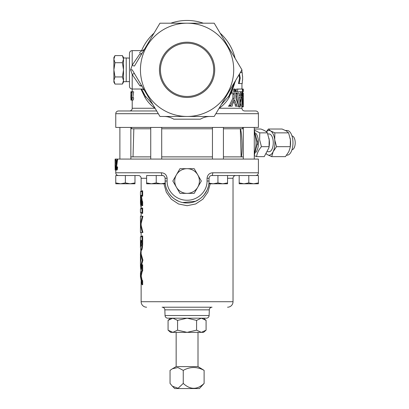 <?xml version="1.0" encoding="UTF-8"?>
<svg xmlns="http://www.w3.org/2000/svg" width="409" height="409" viewBox="0 0 409 409"><rect width="100%" height="100%" fill="white"/><g stroke="black" fill="none" stroke-linecap="round" stroke-linejoin="round"><path stroke-width="0.61" d="M243.304 128.784L223.421 128.784M212.45 128.784L161.708 128.784M150.737 128.784L131.534 128.784L131.534 127.424M242.624 128.784L242.624 127.424M285.482 130.486L287.144 130.486A12.347 5.828 90 0 1 292.788 139.771A12.347 5.828 90 0 1 287.144 155.175L286.617 155.175M290.252 146.673L290.39 139.771A12.347 5.828 90 0 1 290.155 147.429L290.252 146.673L276.53 146.673L273.151 151.657L271.714 156.642L267.501 154.72A12.347 5.828 90 0 1 266.392 153.794M291.99 135.982A6.846 3.236 90 0 1 295.109 141.136A6.846 3.236 90 0 1 291.99 149.679M255.84 133.283A10.971 5.184 90 0 1 258.309 140.108A10.971 5.184 90 0 1 255.84 152.383M256.627 156.642L264.24 156.642L268.871 147.853L269.05 146.673L269.188 139.771L267.384 132.864L259.771 132.864L259.633 139.771L261.443 146.673C258.565 149.991 256.959 153.309 256.627 156.642L254.28 155.676M257.379 140.819A8.891 4.197 90 0 1 257.379 144.842M268.943 138.196L269.05 138.748A10.971 5.184 90 0 1 269.26 140.108A10.971 5.184 90 0 1 269.05 146.918L268.871 147.853M267.777 133.942L269.076 133.942A8.891 4.197 90 0 1 273.14 140.63A8.891 4.197 90 0 1 269.076 151.719L267.588 151.719M130.854 127.424L130.854 159.07L130.854 156.877L150.737 156.877M240.426 128.784C242.154 134.377 242.716 151.458 241.274 156.877M161.708 156.877L212.45 156.877M223.421 156.877L243.304 156.877L243.304 159.07L243.304 127.424M266.412 131.851A12.347 5.828 90 0 1 270.646 130.946A12.347 5.828 90 0 1 274.72 139.771A12.347 5.828 90 0 1 273.151 151.657A12.347 5.828 90 0 1 267.501 154.72L266.32 153.907M266.295 131.754L268.376 129.024L270.646 130.946L274.858 132.864L274.72 139.771L276.53 146.673M267.384 132.864C266.504 131.586 264.342 130.307 260.896 129.024L254.28 129.024M290.073 147.853L288.82 151.657L285.441 156.642L271.714 156.642M290.124 138.089A12.347 5.828 90 0 1 290.155 138.237A12.347 5.828 90 0 1 290.39 139.771L288.585 132.864L274.858 132.864M288.585 132.864L286.315 130.946L282.103 129.024L268.376 129.024M254.28 130.052L259.771 132.864M269.05 146.673L261.443 146.673M214.71 69.827A27.628 27.628 0 0 0 187.082 42.199A27.628 27.628 0 0 0 159.449 69.827A27.628 27.628 0 0 0 187.082 97.46A27.628 27.628 0 0 0 214.71 69.827M160.44 69.827A26.636 26.636 0 0 1 187.082 43.19A26.636 26.636 0 0 1 213.718 69.827A26.636 26.636 0 0 1 187.082 96.468A26.636 26.636 0 0 1 160.44 69.827M174.745 181.018A12.331 12.331 0 0 0 176.397 187.184L172.838 181.018L176.397 174.853A12.331 12.331 0 0 0 174.745 181.018M183.252 383.427L183.252 370.375L177.93 367.553L172.47 368.729L170.047 370.375L170.047 383.427L172.47 386.275L178.104 388.243L183.252 383.427C190.287 389.9 197.24 389.9 204.111 383.427L199.413 388.55L174.745 388.55L172.532 386.336M198.007 332.359L198.007 366.602L176.151 366.602L172.583 368.667M183.252 370.375C190.19 366.571 197.143 366.571 204.111 370.375L198.007 366.602M152.905 104.617L145.287 96.125A49.377 49.377 0 0 1 141.586 89.029L145.287 96.125A2.72 1.457 -32.2 0 1 145.067 97.572L140.936 89.029M221.254 104.617L228.876 96.125L235.098 81.34A49.377 49.377 0 0 1 230.973 92.449L230.973 92.449M141.586 50.624A49.377 49.377 0 0 1 154.04 33.134A49.377 49.377 0 0 0 141.586 50.624A49.377 49.377 0 0 1 154.04 33.134A49.377 49.377 0 0 0 141.586 50.624M170.85 23.195A49.377 49.377 0 0 1 203.309 23.195A49.377 49.377 0 0 0 170.85 23.195A49.377 49.377 0 0 1 203.309 23.195A49.377 49.377 0 0 0 170.85 23.195M220.124 33.134A49.377 49.377 0 0 1 235.098 58.313A49.377 49.377 0 0 0 220.124 33.134A49.377 49.377 0 0 1 235.098 58.313A49.377 49.377 0 0 0 220.124 33.134M142.552 50.624L144.408 49.325M129.495 110.977A2.72 2.72 0 0 0 132.214 108.257L132.214 100.087M132.214 91.667L132.214 89.029M215.855 113.697L258.406 113.697L258.406 127.424L115.757 127.424L115.757 113.697A2.72 2.72 0 0 1 118.477 110.977L156.688 110.977M239.193 95.701L241.392 95.701L241.555 94.448L240.195 94.448L240.032 95.701L239.193 95.701L238.892 92.981L236.223 92.981L235.881 94.3L235.881 98.252L238.411 105.425L239.04 106.187L235.41 106.187L235.241 104.765L233.922 101.437M241.555 94.448L241.571 92.981L240.211 92.981L240.195 94.448M236.77 106.187L236.601 104.765L235.241 104.765M243.278 91.667L242.609 91.667L243.258 91.667L243.299 90.65L243.299 91.667L243.278 89.034L243.099 91.667L243.058 89.898L242.435 89.898M235.763 90.333L235.093 89.218L234.383 90.333L235.093 91.447L235.763 90.333M234.255 90.333L235.093 91.647L235.881 90.333L235.093 89.019L234.255 90.333M235.093 91.647L233.733 91.647L232.89 90.333L233.733 89.019L235.093 89.019M141.908 86.13L139.898 85.803L132.194 74.458L130.619 69.827L132.194 65.2L139.898 53.855L141.908 53.528M129.469 58.093L126.223 57.976L126.223 81.677L129.469 81.565L129.469 86.309L129.469 53.349C129.633 51.692 130.537 50.788 132.194 50.624L132.194 65.2A2.72 0.567 30.7 0 0 134.53 65.931L159.95 23.195L187.082 23.195A46.636 46.636 0 0 1 233.713 69.827A46.636 46.636 0 0 1 187.082 116.463L159.95 116.463L132.214 69.827L141.841 86.013L141.151 85.537L139.898 85.803M214.209 23.195L241.944 69.827L214.209 116.463L187.082 116.463A46.636 46.636 0 0 1 140.445 69.827A46.636 46.636 0 0 1 187.082 23.195L214.209 23.195M254.28 127.424L254.28 159.07M119.883 127.424L119.883 159.07M150.737 127.424L150.737 159.07M161.708 127.424L161.708 159.07M212.45 127.424L212.45 159.07M223.421 127.424L223.421 159.07M126.223 81.677L123.503 81.677L123.503 80.512L122.398 84.07L114.99 84.07L113.891 80.512L113.891 82.163L114.99 84.07M206.376 318.182L167.782 318.182A2.745 2.745 0 0 1 165.042 315.533L164.842 309.853L209.316 309.853L209.117 315.533A2.745 2.745 0 0 1 206.376 318.182L167.782 318.182M164.842 309.853A2.745 2.745 0 0 0 162.102 307.205L212.056 307.205A2.745 2.745 0 0 0 209.316 309.853M146.616 307.205A5.486 5.486 0 0 1 141.131 301.719L141.131 281.336M227.542 307.205A5.486 5.486 0 0 0 233.028 301.719L233.028 178.273A2.745 2.745 0 0 1 235.773 175.533L258.406 175.533L258.406 182.925L253.595 183.784L248.79 182.925L243.984 183.784L239.178 182.925L239.178 183.784L258.406 183.784L258.406 182.925M141.131 268.268L141.131 266.515L142.93 260.16L141.131 253.805L141.131 250.328M141.131 236.811L141.131 232.511M141.131 216.223L141.131 212.537M141.131 208.851L141.217 201.801M141.131 191.647L141.131 178.273L146.611 178.273M210.231 183.784L207.854 192.199L202.864 199.178L195.707 203.953L187.118 205.707L178.488 203.968L171.299 199.183L166.31 192.199L163.927 183.784M141.131 207.982L140.445 203.426L140.885 199.766L142.02 205.707L142.685 205.707L142.685 201.785L142.266 201.064L141.35 195.333L142.02 196.167L142.685 196.167L142.685 190.814L142.02 190.814L141.575 191.647L140.445 191.647L140.445 195.333M142.02 213.37L142.685 213.37L142.685 208.017L142.02 208.017L141.575 208.851L140.445 208.851L140.445 212.537L141.575 212.537L142.02 213.37L142.02 208.017M142.271 232.511L140.445 225.057L140.445 232.511L142.93 232.511L141.131 225.057L141.131 223.677L142.93 216.223L140.445 216.223L140.445 223.677L142.271 216.223M140.783 250.328L141.463 250.328C142.087 249.935 142.49 247.788 142.685 243.876L142.685 235.978L142.02 235.978L141.575 236.811L140.445 236.811L140.445 247.2L140.783 250.328C141.407 249.955 141.821 247.808 142.02 243.876L142.02 235.978M140.456 276.75L142 284.741L142.685 284.741L142.685 280.702L142.112 280.206L141.238 276.009L142.209 271.305L142.685 270.952L142.685 264.771L142 264.771L140.456 273.064M115.757 182.925L115.757 183.784L120.563 183.784L115.757 182.925L115.757 175.533L138.385 175.533A2.745 2.745 0 0 1 141.131 178.273M146.611 182.925L146.611 175.533L162.388 175.533L156.223 175.533L156.223 182.925L151.417 183.784L146.611 182.925L146.611 183.784L161.028 183.784L156.223 182.925M118.498 175.533A2.745 2.745 0 0 1 115.757 172.787L115.757 170.047M255.661 175.533A2.745 2.745 0 0 0 258.406 172.787L258.406 159.07L117.644 159.07L116.575 167.005L115.9 167.005L116.233 168.779L116.637 166.811L116.948 166.949C116.867 168.978 116.626 170.011 116.228 170.047C115.89 170.006 115.711 168.999 115.696 167.015L116.36 160.476M239.178 182.925L239.178 175.533L227.547 175.533L227.547 182.925L222.741 183.784L217.936 182.925L213.13 183.784L227.547 183.784L227.547 182.925M159.362 175.533L162.388 175.533A2.745 0.987 -90 0 1 161.402 172.787C164.735 172.987 166.637 174.817 167.107 178.273L167.107 181.018C166.944 191.673 176.642 200.461 187.097 200.221C197.521 200.466 207.235 191.627 207.051 181.018L207.051 178.273C207.516 174.822 209.418 172.992 212.757 172.787A2.745 0.987 90 0 1 211.77 175.533L227.547 175.533M116.637 166.811L117.613 166.949C117.536 168.973 117.296 170.006 116.902 170.047L116.228 170.047M115.88 160.476L115.88 164.147M248.79 182.925L248.79 175.533L255.262 175.533M118.896 175.533L134.98 175.533L134.98 182.925L130.174 183.784L125.369 182.925L120.563 183.784L134.98 183.784L134.98 182.925M209.05 177.92L209.025 178.273C209.321 176.483 210.236 175.568 211.77 175.533L214.797 175.533M207.051 178.273L209.025 178.273L209.025 181.018C209.29 192.792 198.851 203.222 187.102 202.966C175.308 203.217 164.888 192.843 165.134 181.018L165.134 178.201M165.134 181.018L165.236 183.114L161.028 183.784L165.308 183.784L165.134 181.018L167.107 181.018M165.308 183.784L165.568 185.374M166.775 189.347L167.762 191.427M168.876 193.278L171.437 196.412M171.576 196.545L173.14 197.971M174.842 199.234L178.626 201.269M182.787 202.542L195.563 201.259M195.701 201.197L199.326 199.229M202.874 196.254L203.83 195.195M204.035 194.95L207.041 190.144M207.389 189.336L208.283 186.678M208.626 185.2L208.851 183.784L213.13 183.784L208.927 183.114M163.104 175.625L162.388 175.533C163.922 175.563 164.832 176.478 165.134 178.273L167.107 178.273M163.989 176.044L163.605 175.814M115.123 159.991L115.169 170.047L115.123 159.07L116.979 159.07L115.9 167.005M117.644 159.07L116.979 159.07M142.685 201.785L142.02 201.785L141.601 201.064L140.67 195.333L141.575 195.333M142.02 205.707L142.02 201.785M142.02 196.167L142.02 190.814M141.131 190.814L140.681 191.647M140.486 195.333L140.445 203.426M141.131 213.37L140.681 212.537M141.131 208.017L140.681 208.851M140.445 225.057L140.461 224.367L141.131 224.367M141.131 233.34L140.681 232.511M140.681 216.223L141.131 215.395M140.461 224.367L140.445 223.677M142.685 243.876L142.02 243.876M141.131 235.978L140.681 236.811M140.445 246.376L140.445 247.2M140.456 240.497L141.575 240.497L140.783 246.642L140.456 240.497M141.141 240.497L141.141 242.036L140.456 242.036M141.141 242.036L141.212 245.686M142.93 260.16L142.271 260.16L140.445 253.805L140.854 250.385M140.824 269.649L140.445 266.515L142.271 260.16M140.456 262.859L140.931 259.132L140.456 255.41M140.456 256.315L140.456 261.954M142.02 284.741L142.02 280.702L141.442 280.206L140.553 276.009L141.54 271.305L142.02 270.952L142.02 264.771M141.867 270.876L142.685 270.952M140.553 276.009L141.238 276.009M142.685 280.702L141.862 280.758M115.093 159.991L115.123 164.484M115.072 164.484L115.195 170.047M115.394 166.003L115.716 166.003M115.394 167.301L115.701 167.301M115.169 170.047L115.854 170.047M117.613 166.949L116.948 166.949M117.081 163.176L116.412 163.176M117.613 160.047L116.943 160.047M116.585 160.476L115.681 160.476L115.681 159.07M113.891 69.827L113.891 80.512L114.99 76.948L113.891 69.827L114.99 62.71L113.891 59.147L113.891 69.827M114.99 55.588L113.891 57.495L113.891 59.147L114.99 55.588L122.398 55.588L123.503 59.147L122.398 62.71L123.503 69.827L122.398 76.948L114.99 76.948M122.398 62.71L114.99 62.71M122.398 76.948L123.503 80.512L123.503 82.163L122.398 84.07M122.398 55.588L123.503 57.495L123.503 80.512M123.503 59.147L123.503 57.976L126.223 57.976M144.408 90.328L142.552 89.029M134.53 73.722A2.72 0.567 -30.7 0 0 132.194 74.458L132.194 89.029C130.537 88.871 129.633 87.961 129.469 86.309C129.633 87.961 130.537 88.871 132.194 89.029L143.636 89.029M132.214 69.827L130.619 69.827M143.13 51.473L134.53 65.931M141.841 53.645L141.151 54.121L139.898 53.855M140.43 85.583L141.013 85.517M141.606 85.619L139.06 81.34M139.423 52.787L141.35 51.197M210.108 116.463C206.622 116.493 203.375 117.398 200.374 119.183L173.784 119.183C170.793 117.403 167.547 116.493 164.05 116.463M235.696 80.328L229.096 97.572C226.56 101.8 223.263 105.364 219.198 108.257L241.944 108.257C242.108 109.909 243.012 110.813 244.664 110.977L255.681 110.977C257.338 111.141 258.243 112.046 258.406 113.697M132.214 108.257L154.96 108.257C150.901 105.364 147.598 101.8 145.067 97.572M229.096 97.572A2.72 1.457 32.2 0 1 228.876 96.125A49.377 49.377 0 0 0 235.098 81.34L231.954 90.43M230.973 94.162L232.22 91.504M132.255 91.774L131.437 97.792L131.683 99.234L132.204 97.746C132.138 99.269 131.964 100.052 131.678 100.087L131.294 97.787L131.938 92.736L131.294 92.736L131.294 91.774L133.651 91.774L132.813 97.792M131.437 97.792L131.979 97.792M130.86 97.956L130.946 91.667L130.946 100.087L133.058 100.087C133.349 100.057 133.533 99.275 133.6 97.746L132.204 97.746M130.854 94.014L130.941 91.667L132.358 91.774M130.875 95.864L130.946 99.234L131.059 95.864M235.226 90.726L235.226 90.369L235.037 90.726M235.39 90.951L234.797 90.824L234.725 89.632L235.057 90.154L235.39 89.632L235.39 90.951M234.873 90.916L234.49 90.916M234.827 90.88L234.48 90.88M234.797 90.824L234.459 90.824M234.771 90.772L234.444 90.772M234.751 90.716L234.429 90.716M234.74 90.65L234.413 90.65M234.735 90.578L234.403 90.578M234.746 90.486L234.393 90.486M234.766 90.394L234.388 90.394M234.807 90.317L234.383 90.317M234.868 90.266L234.388 90.266M234.817 90.22L234.388 90.22M234.786 90.159L234.393 90.159M234.766 90.077L234.403 90.077M234.761 89.954L234.429 89.954M234.761 89.868L234.449 89.868M234.761 89.791L234.475 89.791M234.756 89.745L234.495 89.745M235.226 89.632L234.914 89.632M243.099 89.029L242.946 89.898M243.289 90.057L243.278 89.034L242.726 89.029M242.946 90.778L242.522 90.778M243.304 89.586L243.299 90.65M232.491 92.981L233.851 92.981L232.491 92.981L232.89 94.3L232.89 98.247L234.25 98.247L230.809 105.384L229.444 105.384L232.89 98.247M241.571 92.981L242.205 93.037L240.144 106.846L237.445 93.963L236.622 92.981L233.851 92.981L234.25 94.3L234.25 98.247M229.444 105.384L228.355 106.187L229.715 106.187L230.809 105.384M229.715 106.187L232.159 106.187L232.445 104.617L234.602 99.852L236.601 104.765M239.429 96.907L240.405 102.311L241.228 96.907L239.429 96.907L239.868 96.907L239.679 98.216M235.962 93.6L238.611 105.87M238.667 106.187L238.784 106.846L240.144 106.846M240.676 91.667L240.84 92.981M242.649 97.291C241.755 98.825 242.169 106.565 242.895 106.187L243.294 106.187L243.299 92.981L243.012 96.964L242.343 89.029L237.956 89.029L237.2 91.667L242.041 91.667L242.649 97.291L241.576 97.291M242.874 106.187L241.525 106.187L240.789 102.894M242.885 106.187L241.525 106.187M243.299 92.981L243.289 105.778M243.089 92.981L242.726 92.981L243.089 92.981M237.956 89.029L236.596 89.029L235.84 91.667L237.2 91.667M243.038 98.272C242.511 98.058 242.511 105.082 243.043 104.857L243.038 98.272M243.289 106.187L243.289 106.841L241.944 106.841M239.469 73.993L240.236 78.078L239.178 83.564L238.473 83.564L239.551 78.078L238.948 74.867M240.236 78.078L239.551 78.078M239.178 83.564L242.22 83.564L242.414 80.179M242.414 75.977L242.22 72.592L240.298 72.592M217.936 175.533L217.936 182.925M125.369 175.533L125.369 182.925M204.111 383.427L204.111 370.375M177.578 320.375L187.082 318.182L196.581 320.375L196.581 330.165L201.335 332.359L203.539 332.359L206.085 330.165L201.335 332.359L172.823 332.359L177.578 330.165L177.578 320.375L172.823 318.182L168.073 320.375L168.073 330.165L172.823 332.359L170.619 332.359L168.073 330.165M196.581 330.165L187.082 332.359L177.578 330.165M196.581 320.375L201.335 318.182L206.085 320.375L206.085 330.165M176.397 187.184A12.331 12.331 0 0 0 197.762 187.184A12.331 12.331 0 0 0 187.082 168.682L194.198 168.682L197.762 174.853L201.32 181.018L197.762 187.184L194.198 193.35L179.96 193.35L176.397 187.184M176.397 174.853A12.331 12.331 0 0 1 187.082 168.682L179.96 168.682L176.397 174.853M254.28 153.15A16.457 7.776 -90 0 0 255.993 142.833A16.457 7.776 -90 0 0 254.28 132.516M145.287 96.125A49.377 49.377 0 0 1 141.586 89.029M235.098 81.34A49.377 49.377 0 0 1 228.876 96.125M158.303 113.697L115.757 113.697M141.131 301.719L233.028 301.719M227.547 178.273L233.028 178.273M212.757 172.787L258.406 172.787M115.757 172.787L161.402 172.787M165.042 315.533L209.117 315.533M207.051 181.018L209.025 181.018M142.266 201.064L141.601 201.064M141.131 251.305L140.727 251.305M141.54 271.305L142.209 271.305M141.442 280.206L142.112 280.206M234.25 94.3L232.89 94.3M237.445 93.963L236.085 93.963M243.135 94.3L242.828 94.3M240.328 128.784L241.131 156.877M133.83 128.784L133.027 156.877M254.28 155.502L257.44 142.833L254.28 130.164M176.151 332.359L176.151 366.602M242.716 89.678L242.409 89.678M143.595 50.624L132.194 50.624C130.537 50.788 129.633 51.692 129.469 53.349M140.445 266.515L140.445 262.404M140.445 255.86L140.445 253.805M140.445 276.75L140.445 273.064M242.716 89.019L241.356 89.019M242.603 80.179L242.603 75.977M241.944 72.592L241.944 69.827L239.076 65.005M241.944 108.257L241.944 106.187M241.944 89.019L241.944 83.564M170.619 318.182L168.073 320.375M203.539 318.182L206.085 320.375"/></g></svg>
